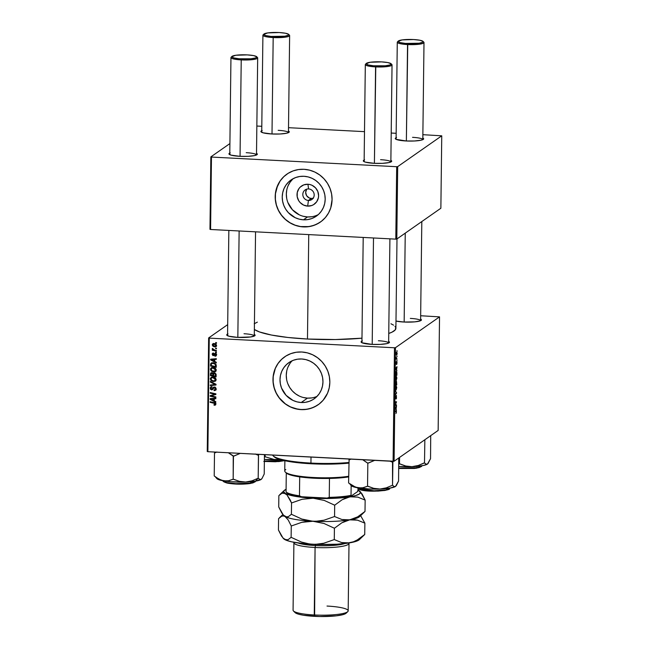 <?xml version="1.0" encoding="UTF-8"?>
<svg xmlns="http://www.w3.org/2000/svg" width="649" height="649" viewBox="0 0 649 649"><rect width="100%" height="100%" fill="white"/><g stroke="black" fill="none" stroke-linecap="round" stroke-linejoin="round"><path stroke-width="0.97" d="M308.567 188.94A5.849 5.606 -125 0 0 302.815 194.408A5.849 5.606 -125 0 0 308.429 200.46L307.675 206.114A11.09 10.635 55 0 1 297.023 194.619A11.09 10.635 55 0 1 307.942 184.251L308.567 188.94A5.849 5.606 55 0 1 311.853 199.494A5.849 5.606 55 0 1 303.083 196.241A5.849 5.606 55 0 1 308.567 188.94L307.942 184.251L310.044 184.576L312.064 185.298L315.536 187.853L317.832 191.52L318.602 195.747L318.367 197.864L316.704 201.725L313.694 204.581L311.812 205.498L307.675 206.114L303.562 205.068L300.089 202.512L298.767 200.784L297.201 196.761L297.258 192.502L298.913 188.648L300.276 187.058L303.805 184.868L307.942 184.251A11.09 10.635 55 0 1 318.602 195.747A11.09 10.635 55 0 1 307.675 206.114L308.429 200.46L311.293 198.456L308.429 200.46A5.849 5.606 -125 0 0 314.189 195A5.849 5.606 -125 0 0 308.567 188.94M306.75 189.151A5.849 5.606 -125 0 0 313.118 198.253M293.194 178.645A22.082 21.182 -125 0 0 287.767 202.22A22.082 21.182 -125 0 0 307.545 216.944L303.448 219.808A22.082 21.182 55 0 1 283.248 203.851A22.082 21.182 55 0 1 291.06 179.951A22.082 21.182 55 0 1 303.983 176.285L308.17 176.926L312.177 178.37L315.868 180.576L319.089 183.456L321.717 186.888L323.656 190.757L324.833 194.903L325.19 199.17L324.727 203.388L323.453 207.412L321.425 211.071L318.716 214.227L315.43 216.766L311.69 218.583L307.642 219.605L303.448 219.808L299.262 219.167L295.246 217.723L288.343 212.645L285.706 209.205L283.767 205.344L282.599 201.198L282.234 196.931L282.704 192.704L283.97 188.689L286.006 185.03L288.716 181.874L292.001 179.335L295.741 177.518L299.781 176.487L303.983 176.285A22.082 21.182 55 0 1 324.176 192.242A22.082 21.182 55 0 1 316.371 216.141A22.082 21.182 55 0 1 303.448 219.808L307.545 216.944A22.082 21.182 -125 0 0 318.326 214.584M286.931 174.119A29.229 28.037 -125 0 0 276.628 205.757A29.229 28.037 -125 0 0 303.359 226.85L303.286 226.907A29.229 28.037 55 0 1 276.547 205.79A29.229 28.037 55 0 1 286.89 174.151A29.229 28.037 55 0 1 303.992 169.3L298.435 169.559L293.08 170.922L288.132 173.332L283.783 176.69L280.19 180.868L276.531 188.324L275.379 193.808L275.306 199.454L276.328 205.043L278.397 210.373L281.439 215.233L285.325 219.427L289.925 222.81L295.044 225.235L300.503 226.623L306.077 226.915L311.552 226.095L316.728 224.205L321.401 221.309L325.392 217.52L328.548 212.986L330.747 207.883L332.069 199.584L331.59 193.937L330.041 188.445L327.477 183.334L323.989 178.783L319.73 174.979L314.846 172.058L309.532 170.143L303.992 169.3A29.229 28.037 55 0 1 330.73 190.417A29.229 28.037 55 0 1 320.387 222.055A29.229 28.037 55 0 1 303.286 226.907L303.359 226.85A29.229 28.037 -125 0 0 320.428 222.023M301.217 402.51A22.082 21.182 55 0 1 281.017 386.561A22.082 21.182 55 0 1 288.829 362.653A22.082 21.182 55 0 1 301.744 358.994L305.93 359.627L309.946 361.079L313.637 363.278L316.858 366.158L319.486 369.589L321.425 373.459L322.602 377.604L322.959 381.872L322.496 386.09L321.223 390.114L319.194 393.773L316.485 396.928L313.191 399.468L309.459 401.285L305.411 402.307L301.217 402.51L297.031 401.877L293.015 400.425L286.104 395.346L281.536 388.045L280.368 383.9L280.003 379.633L280.465 375.406L281.739 371.39L283.775 367.732L286.485 364.576L289.77 362.037L293.51 360.219L297.55 359.189L301.744 358.994A22.082 21.182 55 0 1 321.945 374.944A22.082 21.182 55 0 1 314.132 398.843A22.082 21.182 55 0 1 301.217 402.51L307.48 398.129L301.217 402.51M292.164 360.763A22.082 21.182 -125 0 0 287.953 384.054A22.082 21.182 -125 0 0 307.48 398.129A22.082 21.182 -125 0 0 317.061 396.361M284.7 356.82A29.229 28.037 -125 0 0 274.397 388.459A29.229 28.037 -125 0 0 301.128 409.551L301.055 409.608A29.229 28.037 55 0 1 274.316 388.491A29.229 28.037 55 0 1 284.651 356.853A29.229 28.037 55 0 1 301.761 352.001L296.204 352.261L290.849 353.624L285.901 356.033L281.552 359.392L277.959 363.57L275.273 368.413L273.586 373.735L272.969 379.324L273.448 384.971L275.006 390.463L277.569 395.574L281.049 400.125L285.317 403.929L290.2 406.85L298.264 409.324L303.846 409.616L309.322 408.797L314.497 406.907L319.17 404.011L323.161 400.222L327.542 393.197L329.221 387.875L329.838 382.285L329.359 376.639L327.81 371.147L325.238 366.036L321.758 361.485L317.491 357.68L312.607 354.76L307.293 352.845L301.761 352.001A29.229 28.037 55 0 1 328.491 373.118A29.229 28.037 55 0 1 318.156 404.757A29.229 28.037 55 0 1 301.055 409.608L301.128 409.551A29.229 28.037 -125 0 0 318.197 404.725M420.617 319.089A14.197 2.401 -179.3 0 1 421.225 320.314A14.197 2.401 -179.3 0 1 403.962 322.034A14.197 2.401 -179.3 0 1 395.987 321.06L403.962 322.034L414.695 321.863L420.154 320.89L421.436 319.989L420.552 319.057M388.597 341.406L389.473 342.339L389.1 342.802L386.796 343.629L380.233 344.392L372.007 344.384A14.197 2.401 -179.3 0 1 361.298 342.323A14.197 2.401 -179.3 0 1 361.939 341.106M254.238 334.405L255.114 335.338L254.741 335.801L250.587 336.961L237.639 337.383A14.197 2.401 -179.3 0 1 226.939 335.322A14.197 2.401 -179.3 0 1 227.58 334.105M308.746 234.605L307.472 339.029A71.82 12.144 0.7 0 0 361.972 338.178L335.468 339.541L307.472 339.029L308.746 234.605M394.99 326.325L395.768 327.518L395.241 329.895L391.988 332.166L388.759 333.456A71.82 12.144 0.7 0 0 395.898 328.289L396.993 238.921M390.812 160.352L391.688 161.285L391.315 161.747L389.002 162.575L382.439 163.337L374.222 163.321A14.197 2.401 -179.3 0 1 363.513 161.268A14.197 2.401 -179.3 0 1 364.154 160.052M422.767 138.002L423.643 138.935L423.27 139.397L420.966 140.225L414.403 140.987L406.177 140.979A14.197 2.401 -179.3 0 1 395.468 138.918A14.197 2.401 -179.3 0 1 396.109 137.702M288.407 131.001L289.284 131.934L288.91 132.396L286.598 133.223L280.035 133.986L271.809 133.978A14.197 2.401 -179.3 0 1 261.109 131.917A14.197 2.401 -179.3 0 1 261.75 130.7M256.444 153.351L257.329 154.284L254.643 155.573L248.08 156.336L239.854 156.32A14.197 2.401 -179.3 0 1 229.146 154.267A14.197 2.401 -179.3 0 1 229.787 153.05M208.637 337.942L207.25 451.517L207.875 451.696L209.262 338.121L394.478 347.775L393.091 461.342L207.875 451.696L394.097 461.252L438.148 430.441L439.535 316.874L395.484 347.677L394.097 461.252L438.148 430.441L439.535 316.874L420.657 315.747L439.535 316.874L395.484 347.677L394.478 347.775L395.484 347.677L394.097 461.252L393.091 461.342L394.478 347.775L209.262 338.121L207.875 451.696L207.25 451.517L208.637 337.942L209.262 338.121L208.637 337.942L227.694 324.622L208.637 337.942M396.093 376.104L396.855 377.921L396.166 380.501L395.468 378.513L396.093 376.104L395.468 378.513L396.239 380.452L396.855 378.067L396.279 376.039M396.571 369.76L396.92 370.855L395.606 369.127L395.614 368.397L396.977 366.661L396.571 369.76L396.977 366.661L395.614 368.397L395.606 369.127L396.92 370.855L396.068 369.735L396.571 369.76M396.434 412.083L396.004 413.502L396.231 411.693L395.087 411.523L395.095 410.922L396.328 411.15L396.434 412.083L396.077 410.939L395.095 410.922L395.087 411.523L396.036 411.547L396.279 412.156L396.004 413.502L396.434 412.083M395.574 398.202L395.387 396.028L395.582 398.794L396.255 395.947L396.141 398.997L396.328 395.33L396.482 398.348L396.304 395.939L395.712 398.608L395.249 398.04L395.428 395.898L395.574 398.202L396.247 395.363L395.509 398.194M395.338 390.657L396.653 392.994L395.29 394.819L396.466 392.645L395.338 390.657L396.466 392.645L395.29 394.819L396.653 392.994L395.338 390.657M395.979 385.684L396.734 387.356L396.044 390.073L395.355 387.98L395.979 385.684L395.355 388.094L395.533 389.66L396.125 390.033L396.734 387.64L396.166 385.62M396.977 350.647L397.164 351.255L396.977 350.647M396.377 381.174L396.75 384.841L395.411 384.816L395.59 381.831L395.874 381.49L396.101 382.083L396.377 381.174L395.46 382.529L395.411 384.816L396.75 384.841L396.458 381.15M396.085 409.186L396.442 410.282L395.119 408.554L395.127 407.823L396.49 406.087L396.085 409.186L396.49 406.087L395.127 407.823L395.119 408.554L396.442 410.282L395.582 409.162L396.085 409.186M395.687 404.846L396.507 404.887L396.498 405.495L395.16 405.455L396.336 402.372L395.192 402.372L395.2 401.763L396.547 401.796L395.371 404.887L396.547 401.796L395.2 401.763L395.192 402.372L396.336 402.372L395.16 405.455L396.498 405.495L396.507 404.887L395.687 404.846M397.034 362.832L396.669 364.503L396.888 362.369L396.231 364.267L396.109 362.158L396.263 363.675L396.669 361.753L397.01 362.093L396.766 361.615L396.271 363.667L396.336 361.623L396.288 364.251L396.774 362.207L396.669 364.503L397.034 362.832M396.872 372.664L396.872 375.268L395.525 375.244L395.874 371.723L396.458 371.406L396.872 372.664L396.125 371.415L395.525 375.244L396.872 375.268L396.872 372.664M396.563 352.042L397.147 353.161L396.693 355.214L396.141 353.567L396.563 352.042L396.141 353.721L396.742 355.181L397.156 353.478L396.709 351.985M396.912 356.187L397.091 356.788L396.912 356.187M396.685 358.467L397.066 359.108L396.093 359.084L396.133 357.242L396.685 358.467L396.133 357.242L396.093 359.084L397.066 359.108L396.685 358.467M396.863 360.227L397.042 360.828L396.863 360.227M216.401 352.269L215.59 352.091L215.582 352.699L216.393 352.869L216.401 352.269L215.59 352.091L215.582 352.699L216.393 352.869L216.401 352.269M216.45 348.229L215.638 348.051L215.63 348.659L216.442 348.829L216.45 348.229L215.638 348.051L215.63 348.659L216.442 348.829L216.45 348.229M216.255 370.125L215.59 368.543L213.837 367.561L211.663 367.61L210.487 368.851L210.917 370.693L213.107 371.893L215.346 371.634L216.255 370.125C215.882 368.413 214.795 367.521 212.986 367.439L211.209 367.845L210.43 369.297L211.266 371.05L213.772 371.974L215.541 371.512L216.255 370.125M216.279 362.247L214.738 361.461L214.762 359.416L216.32 359.303L216.328 358.702L210.625 359.189L210.617 359.927L216.271 362.896L216.279 362.247L214.738 361.461L214.762 359.416L216.32 359.303L216.328 358.702L210.625 359.189L210.617 359.927L216.271 362.896L216.279 362.247M216.133 374.578L215.038 372.98L213.221 373.483L211.444 372.64L210.552 373.345L210.43 375.617L216.101 376.882L216.133 374.578L214.381 372.826L213.221 373.483L211.85 372.623L210.552 373.345L210.43 375.617L216.101 376.882L216.133 374.578M216.012 384.265L210.357 381.45L210.349 382.099L215.192 384.508L210.308 385.011L210.308 385.62L216.003 385.027L216.012 384.265L210.357 381.45L210.349 382.099L215.192 384.508L210.308 385.011L210.308 385.62L216.003 385.027L216.012 384.265M214.576 405.252L215.76 404.619L215.354 403.094L210.106 401.715L210.098 402.323L214.9 403.5L215.127 404.319L213.992 404.57L214.186 405.203L214.827 404.635L214.056 405.171L215.427 405.065L215.841 404.14L214.267 402.648L210.106 401.715L210.098 402.323L214.121 403.224L215.176 404.067L213.992 404.57L214.056 405.171L215.346 404.716L214.576 405.252M215.857 396.928L211.047 395.874L215.89 394.462L215.898 393.838L210.219 392.564L210.211 393.172L215.03 394.227L210.187 395.622L210.179 396.255L215.849 397.537L215.857 396.928L211.047 395.874L215.89 394.462L215.898 393.838L210.219 392.564L210.211 393.172L215.03 394.227L210.187 395.622L210.179 396.255L215.849 397.537L215.857 396.928M215.801 401.674L214.259 400.887L214.284 398.843L215.833 398.729L215.841 398.129L210.146 398.624L210.138 399.354L215.793 402.323L215.801 401.674L214.259 400.887L214.284 398.843L215.833 398.729L215.841 398.129L210.146 398.624L210.138 399.354L215.793 402.323L215.801 401.674M216.028 388.946L215.598 387.648L214.551 387.064L213.286 387.364L211.801 389.303L210.868 388.159L211.996 386.626L210.925 386.836L210.227 387.883L210.576 389.392L211.874 389.903L213.878 387.818L214.827 387.769L215.338 389.181L214.016 390.025L214.081 390.625L215.492 390.292L216.02 389.132L214.381 387.047L213.359 387.307L211.663 389.303L210.86 388.272L211.996 386.626L210.811 386.909L210.203 388.216L211.688 389.903L214.43 387.656L215.363 388.873L214.86 389.919L214.016 390.025L214.081 390.625L215.427 390.341L216.028 388.946M216.141 379.697L215.476 378.124L213.44 377.077L211.152 377.377L210.325 378.643L210.966 380.452L212.986 381.474L215.135 381.263L216.141 379.697C215.768 377.994 214.673 377.101 212.872 377.012L211.087 377.426L210.317 378.87L211.152 380.63L213.659 381.547L215.419 381.085L216.141 379.697M216.255 355.668L215.03 356.244L216.425 355.165L215.517 353.445L214.511 353.673L213.643 354.946L212.831 354.808L213.44 353.015L212.239 353.794L212.767 355.465L213.846 355.53L215.444 354.029L215.906 355.044L214.884 355.636L215.03 356.244L215.93 356.025L216.442 354.881L215.265 353.405L213.245 355.027L212.685 354.362L213.44 353.015L212.645 353.226L212.166 354.313L213.326 355.628L213.983 355.449M216.239 365.598L215.76 364.016L213.878 362.864L211.882 362.799L210.641 363.87L210.544 366.036L216.222 367.31L216.117 364.673L212.913 362.718L211.209 363.091L210.641 363.87L210.544 366.036L216.222 367.31L216.239 365.598M216.555 345.536L216.166 344.481L214.892 343.678L213.115 343.654L212.32 344.53L212.669 345.933L214 346.736L215.784 346.736L216.555 345.536L214.024 343.54L212.815 343.808L212.28 344.846L214.892 346.874L216.003 346.615L216.555 345.536M216.425 350.533L213.659 349.795L212.328 348.481L213.148 349.811L212.296 349.616L212.288 350.225L216.417 351.141L216.425 350.533L214.77 350.144L212.385 348.391L213.148 349.811L212.296 349.616L212.288 350.225L216.417 351.141L216.425 350.533M216.523 342.696L215.711 342.51L215.703 343.126L216.515 343.289L216.523 342.696L215.711 342.51L215.703 343.126L216.515 343.289L216.523 342.696M210.852 156.888L209.968 229.308L210.584 229.486L211.469 157.066L396.685 166.712L395.801 239.14L210.584 229.486L395.801 239.14L396.807 239.043L440.866 208.24L441.75 135.819L397.691 166.623L396.807 239.043L440.866 208.24L441.75 135.819L422.872 134.684L441.75 135.819L397.691 166.623L396.685 166.712L397.691 166.623L396.807 239.043L395.801 239.14L396.685 166.712L211.469 157.066L210.584 229.486L209.968 229.308L210.852 156.888L211.469 157.066L210.852 156.888L229.908 143.567L210.852 156.888M256.842 126.036L261.798 126.295L256.842 126.036M288.505 127.691L364.503 131.65L288.505 127.691M391.209 133.037L396.166 133.296L391.209 133.037M256.509 153.375A14.197 2.401 -179.3 0 1 257.118 154.608A14.197 2.401 -179.3 0 1 239.854 156.32L231.052 155.143L228.951 153.772L230.233 152.872M288.464 131.033A14.197 2.401 -179.3 0 1 289.081 132.258A14.197 2.401 -179.3 0 1 271.809 133.978L263.007 132.794L260.914 131.423L262.196 130.522M422.832 138.026A14.197 2.401 -179.3 0 1 423.44 139.259A14.197 2.401 -179.3 0 1 406.177 140.979L396.15 139.357L395.273 138.424L396.555 137.523M390.868 160.376A14.197 2.401 -179.3 0 1 391.485 161.609A14.197 2.401 -179.3 0 1 374.222 163.321L365.411 162.145L363.489 161.244L363.318 160.765L364.6 159.873M380.582 159.686A13.361 2.263 -179.3 0 1 390.852 161.999A13.361 2.263 0.7 0 0 380.582 159.686M278.178 130.335A13.361 2.263 -179.3 0 1 288.448 132.656A13.361 2.263 0.7 0 0 278.178 130.335M246.222 152.685A13.361 2.263 -179.3 0 1 256.493 154.997A13.361 2.263 0.7 0 0 246.222 152.685M412.545 137.337A13.361 2.263 -179.3 0 1 422.807 139.657A13.361 2.263 0.7 0 0 412.545 137.337M254.359 329.481A71.82 12.144 0.7 0 0 307.472 339.029L287.905 337.472L271.46 335.046L259.543 331.964L254.359 329.481M254.294 334.438A14.197 2.401 -179.3 0 1 254.903 335.663A14.197 2.401 -179.3 0 1 237.639 337.383L228.837 336.198L226.744 334.827L228.026 333.927M388.662 341.439A14.197 2.401 -179.3 0 1 389.27 342.664A14.197 2.401 -179.3 0 1 372.007 344.384L361.98 342.761L361.104 341.828L362.385 340.928M254.221 323.77L257.345 322.139M390.941 323.77L393.537 325.141M410.33 318.399A13.361 2.263 -179.3 0 1 420.601 320.711A13.361 2.263 0.7 0 0 410.33 318.399M378.375 340.741A13.361 2.263 -179.3 0 1 388.637 343.061A13.361 2.263 0.7 0 0 378.375 340.741M244.008 333.74A13.361 2.263 -179.3 0 1 254.278 336.06A13.361 2.263 0.7 0 0 244.008 333.74M281.625 359.335L278.04 363.513L275.346 368.356L273.221 376.452L273.156 382.099L274.17 387.696L276.239 393.026L279.281 397.878L285.39 403.881L290.273 406.793L295.587 408.716L301.128 409.551L306.685 409.292L312.039 407.929L316.988 405.52M290.03 363.351L288.002 367.01M286.728 371.033L286.266 375.252L286.623 379.519M287.799 383.664L289.738 387.534L292.366 390.966L295.587 393.846L299.278 396.044M303.294 397.496L307.48 398.129L311.674 397.934M283.856 176.633L280.271 180.811L277.577 185.655L275.452 193.751L275.387 199.397L276.401 204.995L278.47 210.317L281.512 215.176L285.406 219.378L289.998 222.753L295.125 225.179L300.576 226.566L308.916 226.59L314.27 225.227L319.219 222.818M303.359 216.304L307.545 216.944L311.739 216.742M292.813 179.002L290.103 182.166L288.067 185.825M286.793 189.841L286.331 194.067L286.696 198.334M287.864 202.48L292.431 209.781L299.343 214.86M306.677 189.248L305.679 192.404L306.596 195.649L309.127 197.904L311.293 198.456L313.475 198.132M211.201 395.768L210.179 396.255L210.949 395.379L211.201 395.768M215.663 393.781L215.03 394.227L215.663 393.781M214.211 393.456L213.537 393.927L214.211 393.456M210.876 392.71L210.211 393.172L210.876 392.71M215.89 394.17L211.047 395.874L215.89 394.17M214.259 400.571L213.837 400.352L214.259 400.571M211.063 398.892L210.138 399.354L211.063 398.892M215.841 398.243L214.284 398.843L215.841 398.243M212.953 398.486L212.182 399.021L214.389 398.348L213.618 398.892L213.594 400.522L214.267 400.06L213.594 400.522L210.763 399.103L214.389 398.348L214.381 398.77L214.389 398.348L211.533 398.559L210.763 399.103L212.247 398.535M214.762 404.027L215.955 403.524M215.176 404.067L214.486 404.651M214.746 402.786L214.121 403.224L214.746 402.786M210.763 401.861L210.098 402.323L210.763 401.861M215.752 390.008L214.081 390.625L214.835 389.927L216.271 389.749M216.133 388.329L214.86 389.919M215.979 388.443L215.363 388.873L215.979 388.443M215.046 387.218L214.43 387.656L215.046 387.218M215.2 387.112L214.138 388.053M212.913 389.327L211.688 389.903L212.458 389.368L211.947 389.262M210.974 387.753L210.203 388.216L211.258 386.69L210.974 387.834M212.045 386.853L211.274 387.396L211.915 387.218M212.174 389.108L211.663 389.303M213.545 387.567L213.829 387.096M212.945 388.564L212.069 389.205M211.858 389.23L213.002 389.295M216.012 384.573L210.308 385.62L211.079 384.93L216.012 384.573M215.736 384.127L215.192 384.508L215.736 384.127M214.608 383.567L214.048 383.965L214.608 383.567M210.893 381.717L210.349 382.099L210.893 381.717M215.744 380.801L213.659 381.547L214.43 381.004L213.894 380.955M211.679 380.257L211.152 380.63L211.679 380.257L210.982 378.927L211.55 377.896L213.529 377.101L212.799 377.613L215.476 379.616L216.085 379.194L214.892 380.663L213.691 380.955L211.59 380.176L211.022 378.61L212.166 377.645L214.519 378.14L215.468 379.779L214.008 380.947L211.704 380.273M211.087 378.424L210.317 378.87L211.509 377.199M213.764 380.931L215.906 380.72M211.582 377.118L211.087 378.456M211.436 377.288L211.144 377.88M212.353 377.337L213.416 377.069M213.359 377.069L211.55 377.896M216.109 376.169L215.557 376.047L216.109 376.169M213.529 375.593L212.977 375.471L213.529 375.593M211.095 375.146L210.43 375.617L211.095 375.146L211.112 374.132L212.507 372.769L211.866 373.216L213.107 373.272L212.88 374.578L213.57 374.092L212.88 374.578L212.864 375.552L211.095 375.154L211.371 373.337L212.694 373.646L212.864 375.552L213.537 375.081L212.864 375.552L211.095 375.154M211.16 373.646L210.446 374.14L211.16 373.646M210.941 372.834L210.552 373.345M214 372.948L213.221 373.483L214 372.948M213.594 373.021L213.221 373.483M213.497 373.159L213.651 373.913M213.651 374.035L213.432 373.053M215.444 376.128L213.529 375.698L213.545 374.432L215.006 372.972L214.357 373.426L215.436 374.416L216.036 373.994L215.46 375.008L216.125 374.538L215.46 375.008L215.444 376.128L216.117 375.657L215.444 376.128L213.529 375.698L213.651 373.775L214.47 373.435L215.338 374.084L215.444 376.128M214.835 372.907L214.357 373.426M212.142 372.802L211.866 373.216M216.076 353.47L214.941 354.119L215.866 353.616L215.306 354.005L215.93 354.833L216.417 354.492L214.884 355.636L214.949 356.236L215.695 355.425L216.36 355.644M215.93 354.833L214.884 355.636M215.655 355.092L216.701 354.289M213.326 355.628L215.314 354.127M212.937 353.778L212.166 354.313L213.107 353.032L212.937 353.892M212.685 354.362L213.505 353.616M214.348 354.443L215.281 353.129M213.951 354.508L215.119 353.324M215.265 353.405L214.511 353.673M213.635 354.954L214.722 353.965M214.746 361.144L214.324 360.925L214.746 361.144M211.542 359.465L210.617 359.927L211.542 359.465M216.32 358.816L214.762 359.416L216.32 358.816M213.44 359.059L212.661 359.595L214.868 358.921L214.097 359.465L214.081 361.095L214.746 360.625L214.081 361.095L211.241 359.676L214.868 358.921L214.868 359.343L214.868 358.921L212.02 359.132L211.241 359.676L212.726 359.108M216.231 366.596L215.679 366.474L216.231 366.596M211.217 365.565L210.544 366.036L211.217 365.565M211.29 364.097L210.56 364.6L211.29 364.097M211.761 362.742L211.331 364.065L211.42 363.326L210.641 363.87L211.655 362.872M213.643 362.775L212.15 363.318M212.369 363.067L213.416 362.767M211.331 363.959L213.602 362.799L212.872 363.318L215.03 364.146L215.573 365.785L216.231 365.322L215.565 366.555L211.217 365.582L211.331 363.959L212.872 363.318C214.543 363.367 215.444 364.186 215.573 365.785L215.565 366.555L216.231 366.085L215.565 366.555L211.217 365.582L211.331 363.959L212.426 363.026M215.857 371.22L213.772 371.974L214.551 371.431L214.008 371.374M211.801 370.676L211.266 371.05L211.801 370.676M211.209 368.851L210.43 369.297L211.623 367.626M213.878 371.358L216.028 371.147M211.696 367.545L211.209 368.883M211.55 367.707L211.258 368.308M212.474 367.756L213.529 367.488M213.813 371.374L211.712 370.603L211.095 369.354L211.663 368.324L213.651 367.521L212.921 368.032L215.598 370.044L216.198 369.622L215.006 371.09L212.174 370.944L211.095 369.354L212.288 368.072L214.641 368.559L215.549 370.36L213.813 371.374M213.48 367.488L211.663 368.324M216.344 346.274L214.892 346.874L215.663 346.339L215.119 346.274M213.059 344.368L214.73 343.637L214.016 344.132L215.557 344.668L216.044 345.503L216.515 345.171L215.411 346.225L213.562 345.933L212.799 344.895L214.016 344.132L216.044 345.503L214.835 346.274L212.799 344.895L213.05 344.303L212.28 344.846L213.253 343.605M214.77 346.193L216.555 346.193M213.375 343.451L213.059 344.416M213.829 343.824L214.584 343.589M216.044 345.503L215.719 346.095L216.515 345.536M212.799 344.895L213.886 343.783M214.787 343.597L213.57 344.351M216.295 348.197L215.63 348.659L216.295 348.197M213.764 349.835L213.27 349.73L213.764 349.835M212.945 349.762L212.288 350.225L212.945 349.762M212.645 348.505L212.231 348.789L212.645 348.505M216.247 352.237L215.582 352.699L216.247 352.237M216.368 342.656L215.703 343.126L216.368 342.656M211.915 399.638L210.763 399.103L213.618 398.892L213.594 400.522L211.915 399.638M212.401 360.211L211.241 359.676L214.097 359.465L214.081 361.095L212.401 360.211M395.411 384.776L396.75 384.841L395.411 384.776M396.101 382.083L395.533 382.05L396.101 382.083L395.776 381.523M395.776 382.115L395.574 384.216L395.995 384.224L395.419 384.208L395.517 382.099L396.15 384.224L395.963 382.31M396.385 381.766L396.15 384.224L396.604 384.232L396.15 384.224L396.141 381.766L396.604 384.232L396.612 382.529M395.533 389.66L396.125 390.033M396.141 389.424L395.647 389.116L396.361 389.092L396.515 386.909L395.955 386.293L396.58 387.713L396.141 389.424L395.411 389.1L395.614 386.269L396.117 386.236L395.639 386.212M396.198 392.969L396.653 392.994L396.198 392.969M395.087 411.498L396.06 411.547L395.087 411.498L396.036 411.547L396.279 412.156M396.036 406.672L396.482 406.688L396.036 406.672M395.679 407.118L396.117 407.142L395.679 407.118M395.931 408.967L395.119 408.432L395.533 407.312L395.931 408.967L395.419 408.943L395.931 408.967L395.955 407.337L395.273 408.172L395.931 408.967M395.16 405.422L396.498 405.495L395.16 405.422M395.2 402.315L396.336 402.372L395.2 402.315M395.192 402.372L395.979 402.404L395.192 402.364M396.774 362.207L396.912 362.888M396.036 363.667L396.15 363.132M396.523 367.237L396.969 367.261L396.523 367.237M396.166 367.691L396.596 367.715L396.166 367.691M396.417 369.541L395.606 369.005L396.012 367.886L396.417 369.541L395.898 369.516L396.417 369.541L396.434 367.91L395.752 368.737L396.417 369.541M395.525 375.195L396.872 375.268L395.525 375.195M396.109 372.015L395.695 374.635L396.717 374.66L395.533 374.627L395.76 371.999L396.279 371.958L396.717 374.66L396.312 371.958M395.655 380.079L396.239 380.452M396.255 379.852L395.76 379.535L396.125 379.908L396.515 379.414L396.636 377.337L396.077 376.712L396.693 378.132L396.255 379.852L395.525 379.527L395.728 376.696L396.231 376.663L395.752 376.631M396.734 354.589L396.977 353.007L396.263 352.618L396.434 354.532L396.563 352.634L397.026 353.559L396.604 354.638M396.093 359.051L397.066 359.108L396.093 359.051M395.955 386.293L395.647 389.116M396.077 376.712L395.76 379.535M390.852 161.999L392.037 64.9A13.361 2.263 -179.3 0 1 375.584 66.896A13.361 2.263 0.7 0 0 391.842 64.511L391.031 63.699A12.526 2.117 -179.3 0 1 375.787 65.938L374.408 163.337L375.584 66.896A13.361 2.263 -179.3 0 1 365.322 64.575L364.13 161.674M366.352 63.399L365.525 64.186A13.361 2.263 0.7 0 0 375.584 66.896L375.787 65.938A12.526 2.117 -179.3 0 1 366.352 63.399A12.526 2.117 -179.3 0 1 381.588 61.89L387.867 62.58L391.055 63.724L390.073 64.932L385.255 65.8L373.467 65.776L368.024 64.9L366.174 63.691L370.165 62.263L381.588 61.89A12.526 2.117 -179.3 0 1 391.031 63.699M373.5 237.98L372.193 344.392L373.5 237.98M422.807 139.649L424 42.55A13.361 2.263 -179.3 0 1 407.548 44.554A13.361 2.263 0.7 0 0 423.805 42.161L422.994 41.349A12.526 2.117 -179.3 0 1 407.75 43.597L406.363 140.987L407.548 44.554A13.361 2.263 -179.3 0 1 397.277 42.226L396.093 139.324M398.316 41.049L397.48 41.844A13.361 2.263 0.7 0 0 407.548 44.554L407.75 43.597A12.526 2.117 -179.3 0 1 398.316 41.049A12.526 2.117 -179.3 0 1 413.543 39.54L402.129 39.914L398.129 41.341L399.979 42.55L405.43 43.426L419.165 43.223L422.832 42.201L423.01 41.374L419.83 40.23L413.543 39.54A12.526 2.117 -179.3 0 1 422.994 41.349M405.244 233.145L404.157 322.042L405.244 233.145M231.993 56.398L231.158 57.185A13.361 2.263 0.7 0 0 241.225 59.903L241.428 58.937A12.526 2.117 -179.3 0 1 231.993 56.398A12.526 2.117 -179.3 0 1 247.22 54.889L235.806 55.262L231.807 56.69L233.656 57.899L239.108 58.775L250.895 58.799L255.714 57.931L256.696 56.723L253.508 55.579L247.22 54.889A12.526 2.117 -179.3 0 1 256.671 56.698A12.526 2.117 -179.3 0 1 241.428 58.937L241.225 59.903A13.361 2.263 -179.3 0 1 230.955 57.574L229.77 154.673M237.834 337.391L239.132 230.979L237.834 337.391M240.049 156.336L241.225 59.903L240.049 156.336M256.493 154.997L257.677 57.899A13.361 2.263 -179.3 0 1 241.225 59.903A13.361 2.263 0.7 0 0 257.483 57.51L256.671 56.698M263.948 34.048L263.113 34.843A13.361 2.263 0.7 0 0 273.18 37.553L273.383 36.595A12.526 2.117 -179.3 0 1 263.948 34.048A12.526 2.117 -179.3 0 1 279.184 32.539L285.463 33.237L288.651 34.373L288.472 35.2L284.806 36.222L271.063 36.433L265.619 35.549L263.77 34.34L267.761 32.912L279.184 32.539A12.526 2.117 -179.3 0 1 288.627 34.356A12.526 2.117 -179.3 0 1 273.383 36.595L273.18 37.553A13.361 2.263 -179.3 0 1 262.91 35.224L261.725 132.323M272.004 133.986L273.18 37.553L272.004 133.986M288.448 132.656L289.632 35.549A13.361 2.263 -179.3 0 1 273.18 37.553A13.361 2.263 0.7 0 0 289.438 35.16L288.627 34.356M349.097 459.954L351.32 459.005L349.097 459.954A25.936 4.389 -179.3 0 1 349.016 459.906A25.936 4.389 0.7 0 0 349.097 459.954L348.586 482.953L349.097 459.954M349.795 459.086L349.016 459.906L349.795 459.086M396.296 485.647L398.575 481.023L398.754 457.991L398.575 481.023L395.517 486.426A22.593 3.821 0.7 0 0 395.785 486.206A22.593 3.821 0.7 0 0 395.809 486.19L395.785 486.206M389.368 488.275L385.806 489.922L374.059 490.766L358.305 488.665A0.503 0.471 120.1 0 0 358.532 489.078A0.503 0.471 -59.9 0 1 358.305 488.665A15.868 2.685 0.7 0 0 375.787 490.766A15.868 2.685 0.7 0 0 389.368 488.275C393.326 490.401 366.271 493.143 358.532 489.086L357.64 487.886A15.868 2.685 0.7 0 0 358.305 488.665L358.313 487.926L358.305 488.665L357.64 487.805M361.582 490.076L358.775 489.143L373.134 491.171L384.565 490.506L388.816 488.965M392.896 462.153L393.205 461.334L392.896 462.153A25.936 4.389 -179.3 0 1 392.523 462.218L392.896 462.153A25.936 4.389 0.7 0 1 392.523 462.218L392.54 485.249L392.896 462.153M395.517 486.426L394.016 486.572L392.613 485.192L386.277 487.861L380.006 489.022L373.735 488.348L367.845 486.198L362.807 487.772L358.021 487.878L353.291 486.15L348.586 482.953L355.636 487.229L368.316 488.94L380.006 489.022L389.96 488.105L395.517 486.426L394.016 486.572L392.613 485.192L386.277 487.861L380.006 489.022A22.593 3.821 0.7 0 0 395.517 486.426M349.243 459.062L348.935 459.865A25.936 4.389 0.7 0 0 349.016 459.906A25.936 4.389 -179.3 0 1 348.935 459.865L349.243 459.062M350.955 485.119L352.918 486.596L358.021 487.878A22.593 3.821 0.7 0 1 351.279 485.663L350.054 484.276M362.726 459.76L367.829 463.167L367.545 486.215L367.829 463.167L374.627 460.384L368.129 463.159A25.936 4.389 -179.3 0 1 367.602 463.126L368.129 463.159A25.936 4.389 0.7 0 1 367.602 463.126L362.726 459.76M389.627 461.001L392.523 462.218L389.627 461.001M388.183 489.516L385.336 490.376L377.896 491.115L363.7 490.457M367.545 486.215L362.807 487.772L358.021 487.878A22.593 3.821 0.7 0 0 380.006 489.022L373.735 488.348L367.545 486.215M424.852 439.803L424.852 439.803A25.936 4.389 -179.3 0 1 424.738 439.819A25.936 4.389 0.7 0 0 424.852 439.803L424.503 462.899L418.264 465.503L411.961 466.672L405.714 466.006L399.8 463.848L398.786 464.059L399.5 463.865L399.581 457.415L399.5 463.865L405.714 466.006L411.961 466.672L417.339 466.331L423.805 465.39L427.48 464.076L425.979 464.222L424.503 462.899L424.852 439.803M421.331 465.844L416.723 468.14L414.354 468.448L398.729 468.481L416.723 468.14L416.999 467.71A15.868 2.685 0.7 0 0 421.331 465.925C422.564 466.16 421.023 466.899 416.715 468.14L398.729 468.489M417.015 466.355L416.999 467.71L417.015 466.355M428.251 463.297L426.718 464.376L424.203 462.907L418.264 465.503L411.961 466.672A22.593 3.821 0.7 0 1 398.754 466.501L411.961 466.672A22.593 3.821 0.7 0 0 427.48 464.076L430.538 458.673L430.717 435.641L430.538 458.673L427.975 463.589M398.737 468.083A15.868 2.685 0.7 0 0 416.999 467.71L398.737 468.083M419.814 467.321L418.467 467.759M261.928 478.646L264.216 474.021L264.451 454.641L264.216 474.021L261.928 478.646L260.395 479.725L258.18 478.248L258.529 455.152A25.936 4.389 -179.3 0 1 258.156 455.217L255.26 453.992L258.456 455.2L258.18 478.248L251.95 480.852L245.638 482.02A22.593 3.821 0.7 0 0 255.601 481.104L258.042 478.248L255.601 481.104L261.158 479.424L259.657 479.57L258.253 478.191L251.95 480.852L245.638 482.02L239.392 481.347L233.178 479.213L233.462 456.166L240.26 453.383L233.762 456.158A25.936 4.389 -179.3 0 1 233.234 456.125L233.178 479.213L228.424 480.779L223.662 480.877L218.908 479.14L214.219 475.952L214.503 452.913L214.219 475.952L216.644 477.705L221.252 480.219L231.125 481.753L245.638 482.02L255.601 481.104A22.593 3.821 0.7 0 0 261.158 479.424L261.652 478.938M250.676 483.059L235.936 483.667L226.663 482.588L223.28 480.885A15.868 2.685 0.7 0 0 233.267 483.505A15.868 2.685 0.7 0 0 250.676 483.059L250.692 481.704L250.676 483.059A15.868 2.685 0.7 0 0 255.008 481.274L250.676 483.059M223.816 481.59L227.742 483.181L236.674 484.113L250.303 483.489M258.529 455.152L258.837 454.349L258.529 455.152A25.936 4.389 0.7 0 1 258.156 455.217L258.529 455.152M214.876 452.061L214.73 452.953L216.953 452.004L214.73 452.953A25.936 4.389 -179.3 0 1 214.576 452.864L214.73 452.953A25.936 4.389 0.7 0 1 214.576 452.864L214.876 452.061M216.871 478.621L223.662 480.877A22.593 3.821 0.7 0 1 216.912 478.662L215.687 477.275M228.359 452.759L233.234 456.125A25.936 4.389 0.7 0 0 233.762 456.158L228.359 452.759M248.032 483.797L239.57 484.178L228.586 483.335M226.606 482.929L224.156 481.972M253.491 482.669L252.145 483.107M223.662 480.877A22.593 3.821 0.7 0 0 245.638 482.02L239.392 481.347L233.478 479.197L228.424 480.779L223.662 480.877M265.165 454.681L265.141 456.864L264.419 457.058L265.141 456.864L265.165 454.681M280.149 459.541A22.593 3.821 0.7 0 1 277.602 459.67A22.593 3.821 0.7 0 1 264.394 459.5L279.873 459.46L274.413 459.557L265.441 456.847L274.413 459.557L280.368 459.533M264.37 461.082A15.868 2.685 0.7 0 0 283.808 460.49L264.37 461.082M284.611 460.62L275.492 461.764L263.794 461.423M284.578 460.66L278.859 461.569L264.37 461.488L284.522 460.644M272.596 455.063A50.103 8.478 0.7 0 0 310.936 463.078L311.009 457.066L310.936 463.078A50.103 8.478 0.7 0 0 348.838 462.494A50.103 8.478 -179.3 0 1 310.936 463.078L311.122 463.767A49.267 8.332 0.7 0 0 348.829 463.151L325.522 464.149L301.988 463.126L283.305 460.376L278.234 458.924L273.878 456.539M310.936 463.078A50.103 8.478 -179.3 0 1 273.156 455.825L273.967 456.628A49.267 8.332 0.7 0 0 311.122 463.767L310.936 463.078M284.879 460.725L284.749 470.971A37.577 6.352 0.7 0 0 307.764 477.12A37.577 6.352 0.7 0 0 348.667 476.277A37.577 6.352 -179.3 0 1 310.798 477.339A37.577 6.352 -179.3 0 1 285.3 472.066L286.112 472.878A36.742 6.214 0.7 0 0 286.282 473.04L285.722 472.367M286.282 492.21L286.688 492.615A35.906 6.076 0.7 0 0 301.525 496.745L327.169 498.075L329.246 497.361A36.742 6.214 0.7 0 0 351.036 495.349L351.523 495.828L343.929 497.085L327.169 498.075A35.906 6.076 0.7 0 0 351.523 495.828L357.623 491.569L358.143 488.819L357.623 491.569L351.523 495.828L351.036 495.349A36.742 6.214 -179.3 0 1 329.246 497.361L329.481 478.435L313.816 478.199L299.7 476.885A36.742 6.214 0.7 0 0 329.481 478.435A36.742 6.214 0.7 0 0 348.659 476.901A36.742 6.214 -179.3 0 1 329.481 478.435L329.246 497.361L327.169 498.075L301.525 496.745L299.465 495.812L299.7 476.885A36.742 6.214 -179.3 0 1 286.282 473.04A36.742 6.214 0.7 0 0 299.7 476.885L299.465 495.812A36.742 6.214 -179.3 0 1 286.055 491.966A36.742 6.214 0.7 0 0 299.465 495.812L301.525 496.745L291.498 494.83L288.31 493.67L286.055 491.966L286.282 473.04L286.055 491.966M285.3 472.066A37.577 6.352 -179.3 0 1 285.771 469.527M351.036 495.349L351.158 485.549L351.036 495.349M327.007 606.052A27.558 4.665 -179.3 0 1 347.767 611.65A27.558 4.665 -179.3 0 1 314.254 614.976A27.558 4.665 0.7 0 0 348.18 610.855L349.008 543.367A27.558 4.665 -179.3 0 1 315.073 547.488L315.487 545.574A25.887 4.381 -179.3 0 1 297.996 542.953A25.887 4.381 0.7 0 0 315.487 545.574L315.495 544.438L315.487 545.574A25.887 4.381 0.7 0 0 344.903 543.521A25.887 4.381 -179.3 0 1 315.487 545.574L315.073 547.488A27.558 4.665 0.7 0 0 348.911 542.97M294.005 542.296A27.558 4.665 0.7 0 0 315.073 547.488A27.558 4.665 -179.3 0 1 293.9 542.694L293.072 610.182A27.558 4.665 0.7 0 0 314.254 614.976L315.073 547.488L314.619 616.347A25.887 4.381 0.7 0 0 346.104 613.224L347.767 611.65M363.472 512.929L357.599 516.88L349.714 519.841L341.909 519.524L334.551 516.531L334.689 505.198L342.104 499.762L345.99 497.905L355.871 495.495L359.449 493.954L360.471 492.275L358.126 490.19A38.413 6.498 -179.3 0 1 358.881 490.587L358.881 490.587A38.413 6.498 -179.3 0 1 359.927 491.35A38.413 6.498 -179.3 0 1 349.998 496.801L357.794 497.118L365.152 500.111L362.142 494.124L359.716 491.179M283.67 515.436L283.938 515.704A38.413 6.498 0.7 0 0 284.992 516.474A38.413 6.498 0.7 0 0 312.907 521.261A38.413 6.498 0.7 0 0 349.714 519.841A38.413 6.498 0.7 0 0 359.619 516.628L365.014 511.436L365.152 500.111L365.014 511.436L357.599 516.88L351.726 519.395L347.734 520.068L341.909 519.524L334.551 516.531L324.021 520.206L318.529 521.131L312.907 521.261L301.817 519.046L291.401 514.284L291.539 502.951L302.077 499.276L313.191 498.221L324.281 500.436L334.689 505.198L334.551 516.531L324.021 520.206L315.738 521.301L310.068 521.009L301.817 519.046L291.401 514.284L288.286 516.718L286.663 517.002L283.353 515.103L278.721 506.942L278.859 495.617L281.974 493.183L283.597 492.899L286.907 494.798L291.539 502.951L291.401 514.284L288.286 516.718L285.828 516.847L284.165 515.89L281.755 512.953L278.721 506.942L278.859 495.617L281.974 493.183L285.268 493.427A38.413 6.498 -179.3 0 1 284.246 490.425A38.413 6.498 -179.3 0 1 286.087 489.305M283.84 515.598L283.84 515.598A38.413 6.498 -179.3 0 0 284.992 516.474L288.229 519.987L291.263 525.998L301.793 522.323L312.907 521.261L323.997 523.483L334.413 528.245L341.82 522.81L349.714 519.841L357.518 520.165L364.876 523.151L360.26 515.022L364.876 523.151L364.738 534.484L357.323 539.919L353.437 541.785L349.43 542.889L337.212 544.211L317.58 544.511L303.253 543.594L291.717 541.842L286.46 540.333L283.589 538.67M284.165 515.89L283.353 515.103M360.179 515.249L360.179 515.249A38.413 6.498 -179.3 0 1 349.714 519.841A38.413 6.498 -179.3 0 1 312.907 521.261A38.413 6.498 -179.3 0 1 284.992 516.474L288.229 519.987L291.263 525.998L291.125 537.323L288.002 539.765L284.708 539.514A38.413 6.498 0.7 0 0 312.623 544.308A38.413 6.498 0.7 0 0 349.43 542.889A38.413 6.498 0.7 0 0 359.343 539.668L364.738 534.484L357.323 539.919L353.437 541.785L347.45 543.108L341.634 542.564L334.276 539.579L323.737 543.254L315.455 544.349L309.784 544.049L301.534 542.093L291.125 537.323L288.002 539.765L286.379 540.041L283.069 538.143L278.437 529.99L278.575 518.656L281.69 516.223L283.321 515.939L284.992 516.474L283.321 515.939L281.69 516.223L278.575 518.656L278.437 529.99L281.471 536.001L283.889 538.93M290.054 499.714L291.539 502.951L302.077 499.276L313.191 498.221A38.413 6.498 -179.3 0 1 285.268 493.427L286.907 494.798L290.054 499.714M286.185 489.265L283.864 490.887L283.678 491.731L285.268 493.427L292.277 495.755L299.562 497.004L323.161 498.513L337.772 498.124L349.998 496.801A38.413 6.498 -179.3 0 1 313.191 498.221L324.281 500.436L334.689 505.198L342.104 499.762L349.998 496.801L357.794 497.118L365.152 500.111L360.544 491.983M359.911 538.362L359.724 539.214L357.404 540.836L349.43 542.889L341.634 542.564L334.276 539.579L323.737 543.254L318.245 544.178L312.623 544.308L306.993 543.586L301.534 542.093L291.125 537.323L291.263 525.998L301.793 522.323L307.285 521.398L312.907 521.261L323.997 523.483L334.413 528.245L334.276 539.579L334.413 528.245L341.82 522.81L345.706 520.944L349.714 519.841L353.648 519.606L357.518 520.165L364.876 523.151L364.738 534.484L363.189 535.969M283.386 538.475L283.662 538.743A38.413 6.498 0.7 0 0 284.708 539.514L283.069 538.143M346.258 613.054L342.972 614.635L336.279 615.836L319.649 616.526L303.456 615.236L298.564 614.197L295.052 612.551M314.254 614.976A27.558 4.665 -179.3 0 1 293.47 610.985L295.1 612.599A25.887 4.381 0.7 0 0 314.619 616.347L314.254 614.976M214.941 404.538L215.719 404.002M214.892 380.663L215.663 380.127M215.622 355.482L216.393 354.938M212.969 353.746L213.748 353.21M215.006 371.09L215.776 370.547M395.955 389.489L395.476 389.465M396.271 371.958L395.785 371.934M396.077 379.916L395.598 379.892M389.911 238.832L388.637 343.061M363.205 237.437L361.923 342.729M420.601 320.711L421.809 221.56M227.556 335.728L228.846 230.436M254.278 336.06L255.552 231.831M223.28 480.812L223.28 480.885C222.477 481.242 223.905 482.004 227.556 483.156C235.068 484.397 242.677 484.503 250.392 483.489C254.7 482.248 256.241 481.509 255.008 481.274L255.008 481.193M284.246 490.425L279.711 494.733M282.859 514.519L279.427 517.772"/></g></svg>
